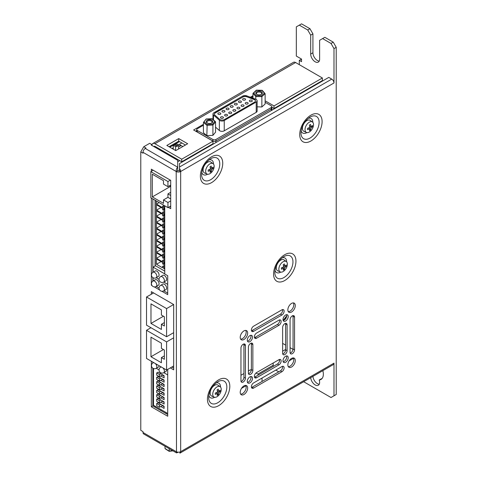 <?xml version="1.0" encoding="UTF-8"?>
<svg xmlns="http://www.w3.org/2000/svg" width="477" height="477" viewBox="0 0 477 477"><rect width="100%" height="100%" fill="white"/><g stroke="black" fill="none" stroke-linecap="round" stroke-linejoin="round"><path stroke-width="0.72" d="M143.011 152.33L143.011 153.189L140.781 151.901L140.781 430.343L143.011 431.631L143.011 432.496L176.204 451.659A3.16 1.825 0 0 0 180.67 451.659L333.989 363.14A3.16 1.825 60 0 1 333.334 364.589L180.02 453.102A3.16 1.825 -120 0 0 180.67 451.659L180.67 171.493A3.16 1.825 180 0 1 176.204 171.493L143.011 152.33A3.16 1.825 -60 0 1 145.246 148.46L145.986 148.031L143.756 146.743L149.712 143.303L151.942 144.597L151.197 145.026L177.694 160.32L177.694 167.194C176.585 168.274 176.091 169.711 176.204 171.493L177.694 170.635A1.055 0.608 180 0 0 179.185 170.635L179.483 170.462M140.781 151.901L143.756 146.743M170.313 367.904L173.676 369.842L173.676 304.529L151.346 291.638L151.346 294.208M151.346 361.244L151.346 406.798L167.719 416.248L167.719 369.401M168.405 207.382L170.7 208.705L170.7 180.348L151.346 169.174L151.346 171.338M161.858 291.262L167.719 294.643L167.719 275.736L164.744 274.019L164.744 205.802M151.346 198.068L151.346 285.192L152.056 285.598M154.298 286.892L159.616 289.968M154.918 146.314A1.055 0.608 -120 0 0 154.393 146.26A1.055 0.608 -120 0 0 154.178 146.743L154.918 146.314L181.713 161.781L181.713 159.205L154.918 143.738A4.21 2.433 -120 0 0 152.813 143.529A4.21 2.433 -120 0 0 151.942 145.455L151.942 144.597M265.129 100.796L274.001 105.924L274.001 108.5L322.38 80.571L322.38 77.99L295.585 62.523A4.21 2.433 -120 0 0 293.48 62.314L152.813 143.529M298.823 64.395A4.21 2.433 180 0 1 299.306 64.425M179.483 141.586L169.806 147.172M163.104 151.042L162.365 151.471M167.272 153.445L167.272 154.304M182.828 146.528L180.073 144.936L179.775 146.314M155.287 200.34L155.287 265.647L164.744 271.109M155.067 406.177L155.067 407.227M161.411 409.838L160.505 410.363M251.301 370.289L250.431 369.788L248.398 370.963M243.932 373.539L240.957 375.256M257.872 374.087L273.178 365.251L273.178 366.455M273.178 363.015L273.178 365.251M285.61 349.474L282.634 351.197M303.921 91.745L303.921 91.226M181.862 142.963L178.511 144.895M173.229 147.948L172.185 148.55M165.489 152.413L164.744 152.843M155.067 200.215L155.067 265.993L153.069 267.15L153.069 272.236M155.478 265.755L155.067 265.993M174.272 157.488L174.272 158.346M178.589 146.999L180.819 145.712L179.775 145.109M177.694 161.781L179.704 160.624M156.474 204.8L156.474 210.13L162.579 213.654L162.579 212.277L163.623 212.879L163.623 214.251L164.66 214.853L164.66 209.528L163.623 208.926L163.623 210.297L162.579 209.701L162.579 208.324L156.474 204.8M156.474 201.026L156.474 204.114L162.579 207.638L162.579 206.261L163.623 206.863L163.623 208.234L164.66 208.837L164.66 205.754M162.579 214.34L156.474 210.816L156.474 216.147L162.579 219.664L162.579 218.293L163.623 218.895L163.623 220.267L164.66 220.869L164.66 215.544L163.623 214.942L163.623 216.314L162.579 215.711L162.579 214.34M162.579 220.356L156.474 216.832L156.474 222.157L162.579 225.681L162.579 224.309L163.623 224.911L163.623 226.283L164.66 226.885L164.66 221.561L163.623 220.958L163.623 222.33L162.579 221.727L162.579 220.356M162.579 226.372L156.474 222.848L156.474 228.173L162.579 231.697L162.579 230.325L163.623 230.928L163.623 232.299L164.66 232.901L164.66 227.577L163.623 226.974L163.623 228.346L162.579 227.744L162.579 226.372M162.579 232.388L156.474 228.865L156.474 234.189L162.579 237.713L162.579 236.342L163.623 236.944L163.623 238.315L164.66 238.917L164.66 233.587L163.623 232.991L163.623 234.362L162.579 233.76L162.579 232.388M162.579 238.405L156.474 234.881L156.474 240.205L162.579 243.729L162.579 242.358L163.623 242.96L163.623 244.331L164.66 244.934L164.66 239.603L163.623 239.001L163.623 240.378L162.579 239.776L162.579 238.405M162.579 244.421L156.474 240.897L156.474 246.221L162.579 249.745L162.579 248.374L163.623 248.97L163.623 250.347L164.66 250.95L164.66 245.619L163.623 245.017L163.623 246.394L162.579 245.792L162.579 244.421M162.579 250.431L156.474 246.913L156.474 252.238L162.579 255.761L162.579 254.384L163.623 254.986L163.623 256.364L164.66 256.966L164.66 251.635L163.623 251.033L163.623 252.411L162.579 251.808L162.579 250.431M162.579 256.447L156.474 252.923L156.474 258.254L162.579 261.778L162.579 260.4L163.623 261.002L163.623 262.38L164.66 262.982L164.66 257.652L163.623 257.049L163.623 258.427L162.579 257.824L162.579 256.447M162.579 262.463L156.474 258.939L156.474 264.27L162.579 267.794L162.579 266.416L163.623 267.019L163.623 268.396L164.66 268.998L164.66 263.668L163.623 263.065L163.623 264.443L162.579 263.841L162.579 262.463M167.719 374.928L163.796 372.662M159.026 369.913L156.229 368.298M167.719 413.481L153.499 405.271L153.499 368.53M166.622 412.849L165.71 413.374M245.917 385.804L241.517 388.344M258.916 374.689L256.012 373.008M262.04 381.475L262.04 378.04M279.647 360.391L278.681 359.837M293.552 358.299L289.145 360.845M197.699 153.069L197.251 152.813M212.289 144.132L212.736 144.388M271.264 110.598L271.264 109.084L215.89 141.055A2.105 1.216 180 0 1 212.915 141.037L195.797 131.241M201.002 150.643L201.002 151.161M153.224 170.253L150.827 171.642L150.827 197.764L167.946 207.65L170.7 206.058M170.343 180.139L167.946 181.522L150.827 171.642M184.975 160.415L184.527 160.159M164.744 273.893L153.069 267.15M167.719 284.375L163.754 282.086L165.99 280.798A3.16 1.825 -120 0 0 166.473 278.27A3.16 1.825 -120 0 0 164.41 275.485A3.16 1.825 -120 0 0 162.83 275.33L160.6 276.618A3.16 1.825 60 0 1 162.174 276.773A3.16 1.825 60 0 1 164.41 280.643A3.16 1.825 60 0 1 163.754 282.086A3.16 3.16 0 0 1 159.02 279.355A3.16 3.16 0 0 1 160.6 276.618M159.02 279.349L156.194 277.721L158.424 276.433A3.16 1.825 -120 0 0 158.913 273.899A3.16 1.825 -120 0 0 156.85 271.121A3.16 1.825 -120 0 0 155.269 270.966L153.034 272.254A3.16 1.825 60 0 1 154.614 272.409A3.16 1.825 60 0 1 156.85 276.278A3.16 1.825 60 0 1 156.194 277.721A3.16 3.16 0 0 1 151.459 274.985A3.16 3.16 0 0 1 153.034 272.254M167.719 293.105L163.784 290.833M159.02 288.084L156.223 286.468M153.576 292.926L146.517 296.998L146.517 325.153L166.598 336.744L173.676 332.66M173.652 304.517L166.598 308.589L146.517 296.998M150.976 327.723L146.517 330.299L146.517 358.454L166.598 370.045L173.676 365.96M173.676 337.805L166.598 341.896L146.517 330.299M196.101 153.988L195.659 153.731M188.528 158.364L188.081 158.108M194.425 154.959L193.978 154.703M176.651 146.057L174.272 144.68L173.229 145.282L175.608 146.66L176.651 146.057L177.098 146.66L177.545 145.539L178.589 144.936L178.589 148.979M175.608 146.66L175.608 150.523M178.589 144.936L176.204 143.565L175.166 144.167L174.826 145.002M173.229 145.282L173.229 149.152M161.089 207.465L156.474 210.13M164.66 209.701L163.623 210.297M164.66 213.654L163.623 214.251M164.66 212.277L163.623 212.879M164.66 211.072L162.579 212.277M159.145 202.57L156.474 204.114M164.66 207.638L163.623 208.234M164.66 206.261L163.623 206.863M164.058 205.408L162.579 206.261M164.66 215.711L163.623 216.314M164.66 219.664L163.623 220.267M164.66 218.293L163.623 218.895M164.66 217.089L162.579 218.293M161.089 213.481L156.474 216.147M164.66 221.727L163.623 222.33M164.66 225.681L163.623 226.283M164.66 224.309L163.623 224.911M164.66 223.105L162.579 224.309M161.089 219.498L156.474 222.157M164.66 227.744L163.623 228.346M164.66 231.697L163.623 232.299M164.66 230.325L163.623 230.928M164.66 229.121L162.579 230.325M161.089 225.514L156.474 228.173M164.66 233.76L163.623 234.362M164.66 237.713L163.623 238.315M164.66 236.342L163.623 236.944M164.66 235.137L162.579 236.342M161.089 231.53L156.474 234.189M164.66 239.776L163.623 240.378M164.66 243.729L163.623 244.331M164.66 242.358L163.623 242.96M164.66 241.153L162.579 242.358M161.089 237.54L156.474 240.205M164.66 245.792L163.623 246.394M164.66 249.745L163.623 250.347M164.66 248.374L163.623 248.97M164.66 247.169L162.579 248.374M161.089 243.556L156.474 246.221M164.66 251.808L163.623 252.411M164.66 255.761L163.623 256.364M164.66 254.384L163.623 254.986M164.66 253.186L162.579 254.384M161.089 249.572L156.474 252.238M164.66 257.824L163.623 258.427M164.66 261.778L163.623 262.38M164.66 260.4L163.623 261.002M164.66 259.202L162.579 260.4M161.089 255.589L156.474 258.254M164.66 263.841L163.623 264.443M164.66 267.794L163.623 268.396M164.66 266.416L163.623 267.019M164.66 265.218L162.579 266.416M161.089 261.605L156.474 264.27M153.075 362.24L153.075 362.83M162.884 367.904A3.16 1.825 60 0 1 164.416 371.237A3.16 1.825 60 0 1 163.76 372.68L165.996 371.392A3.16 1.825 -120 0 0 166.646 370.015M155.323 363.54A3.16 1.825 60 0 1 156.855 366.873A3.16 1.825 60 0 1 156.2 368.316L158.436 367.028A3.16 1.825 -120 0 0 159.085 365.71M153.069 277.739L153.069 281.001M160.791 373.771L158.024 372.179L156.7 372.942L156.7 375.125L159.467 376.723L160.791 375.959L164.094 377.867L164.094 375.685L160.791 373.771L159.467 374.54L156.7 372.942M160.791 378.142L158.024 376.544L156.7 377.307L156.7 379.489L159.467 381.087L160.791 380.324L164.094 382.232L164.094 380.05L160.791 378.142L159.467 378.905L156.7 377.307M160.791 382.506L158.024 380.908L156.7 381.672L156.7 383.854L159.467 385.452L160.791 384.689L164.094 386.597L164.094 384.414L160.791 382.506L159.467 383.269L156.7 381.672M160.791 404.335L158.024 402.737L156.7 403.5L156.7 405.683L159.467 407.28L160.791 406.517L164.094 408.425L164.094 406.243L160.791 404.335L159.467 405.098L156.7 403.5M160.791 399.97L158.024 398.373L156.7 399.136L156.7 401.318L159.467 402.916L160.791 402.153L164.094 404.061L164.094 401.878L160.791 399.97L159.467 400.734L156.7 399.136M160.791 395.606L158.024 394.008L156.7 394.771L156.7 396.953L159.467 398.551L160.791 397.788L164.094 399.696L164.094 397.514L160.791 395.606L159.467 396.369L156.7 394.771M160.791 391.235L158.024 389.637L156.7 390.407L156.7 392.589L159.467 394.187L160.791 393.418L164.094 395.332L164.094 393.143L160.791 391.235L159.467 392.005L156.7 390.407M156.7 386.036L156.7 388.224L159.467 389.816L159.467 387.634L156.7 386.036L158.024 385.273L164.094 388.779L164.094 390.961L160.791 389.053L162.281 388.195L164.094 389.244M196.697 130.65L195.797 131.169M271.264 109.084A2.105 1.216 0 0 0 271.878 108.225A2.105 1.216 0 0 0 271.848 108.023M203.429 125.236L197.311 128.766A2.105 1.216 0 0 0 196.697 129.625A2.105 1.216 0 0 0 197.311 130.483L197.311 132.028L212.915 141.037A2.105 1.216 0 0 0 215.89 141.055L271.234 109.084L271.234 107.54A2.105 1.216 0 0 0 271.848 106.681A2.105 1.216 0 0 0 271.234 105.816L265.129 102.293M271.848 106.681L271.848 108.225A2.105 1.216 180 0 1 271.234 109.084M197.311 132.028A2.105 1.216 180 0 1 196.697 131.169L196.697 129.625M209.934 146.004L209.934 145.491M167.946 181.522L167.946 186.68L163.48 184.098L163.48 180.664L152.312 174.218L152.312 196.906L163.48 203.351L163.48 199.917L167.946 202.492L167.946 207.65M167.946 202.492L170.7 200.9M170.7 185.088L167.946 186.68M167.719 284.34L163.784 282.068M159.02 279.319L156.223 277.703M164.41 284.25A3.16 1.825 -120 0 0 162.83 284.095L160.6 285.383A3.16 1.825 60 0 1 162.174 285.538A3.16 1.825 60 0 1 164.41 289.408A3.16 1.825 60 0 1 163.754 290.851L165.99 289.563A3.16 1.825 -120 0 0 166.473 287.035A3.16 1.825 -120 0 0 164.41 284.25M156.85 279.886A3.16 1.825 -120 0 0 155.269 279.731L153.034 281.019A3.16 1.825 60 0 1 154.614 281.174A3.16 1.825 60 0 1 156.85 285.043A3.16 1.825 60 0 1 156.194 286.486L158.424 285.198A3.16 1.825 -120 0 0 158.913 282.67A3.16 1.825 -120 0 0 156.85 279.886M150.982 303.873L150.982 323.436L161.405 329.446L161.405 324.294L164.38 326.012L164.38 316.764L161.405 315.047L161.405 309.889L150.982 303.873M166.598 308.589L166.598 336.744M150.982 337.173L150.982 356.736L161.405 362.753L161.405 357.595L164.38 359.312L164.38 350.064L161.405 348.347L161.405 343.19L150.982 337.173M166.598 341.896L166.598 370.045M175.166 144.167L177.545 145.539M160.791 375.959L162.281 375.095L164.094 376.144M160.791 380.324L162.281 379.465L164.094 380.515M160.791 384.689L162.281 383.83L164.094 384.879M160.791 406.517L162.281 405.659L164.094 406.708M160.791 402.153L162.281 401.294L164.094 402.344M160.791 397.788L162.281 396.924L164.094 397.973M160.791 393.418L162.281 392.559L164.094 393.608M159.467 387.634L160.791 386.871M159.467 389.816L160.791 389.053M197.311 130.483L212.915 139.493A2.105 1.216 0 0 0 215.89 139.493L271.234 107.54M252.983 96.658A2.105 1.216 0 0 0 252.655 96.813L251.313 97.588M163.48 199.917L167.946 197.335L170.7 198.927M167.946 197.335L167.946 193.9L170.7 195.487M170.7 192.309L167.946 193.9M170.474 186.424L152.312 196.906M170.7 186.549L169.43 185.821M163.456 316.233L150.982 323.436M164.38 322.571L161.405 324.294M163.456 349.534L150.982 356.736M164.38 355.878L161.405 357.595M159.467 376.723L159.467 374.54M162.281 375.095L162.281 374.636M159.467 381.087L159.467 378.905M162.281 379.465L162.281 379M159.467 385.452L159.467 383.269M162.281 383.83L162.281 383.365M159.467 407.28L159.467 405.098M162.281 405.659L162.281 405.194M159.467 402.916L159.467 400.734M162.281 401.294L162.281 400.829M159.467 398.551L159.467 396.369M162.281 396.924L162.281 396.465M159.467 394.187L159.467 392.005M162.281 392.559L162.281 392.094M162.281 388.195L162.281 387.729M257.133 100.76L257.133 111.069A3.16 1.825 180 0 1 256.209 112.363L256.209 102.048A3.16 1.825 0 0 0 257.133 100.76A3.16 1.825 0 0 0 256.209 99.472A3.16 1.825 0 0 0 255.696 99.228L246.675 95.847A3.16 1.825 0 0 0 242.721 96.086L213.917 112.715A3.16 1.825 0 0 0 212.992 114.003A3.16 1.825 0 0 0 213.499 114.999L219.36 120.21A3.16 1.825 0 0 0 224.244 120.502L256.209 102.048M224.244 120.502L224.244 130.817L256.209 112.363M224.244 130.817A3.16 1.825 180 0 1 219.36 130.519L219.36 120.21M215.55 127.132L219.36 130.519M261.861 106.955L265.129 103.998L265.129 93.683L261.861 96.64L261.861 106.955L257.133 106.836M206.845 135.617L207.167 124.414L212.498 124.181L212.909 125.046L206.845 125.308L203.429 122.404L203.429 132.719L206.845 135.617L212.909 135.361L215.55 132.201L215.55 121.885L212.909 125.046L212.909 135.361M176.204 171.493L176.49 452.888L143.666 433.939A3.16 1.825 -60 0 1 143.011 432.496M166.831 145.455L175.757 150.613L187.67 143.738L178.738 138.58L166.831 145.455M181.713 159.205L212.975 141.156L193.62 129.982L203.429 124.324M252.983 95.71L250.359 97.23M212.992 118.803L212.474 119.101M274.001 105.924L322.38 77.99M309.949 28.703L312.924 33.861L310.694 35.149L307.719 29.997L309.949 28.703L301.542 23.85L296.33 26.855L296.33 56.077L301.542 59.082L299.306 60.376L301.542 61.664L301.542 59.082M312.924 33.861L312.924 52.768A6.314 3.649 -120 0 0 319.226 61.11M179.483 168.524L179.483 170.808L180.67 171.493A3.16 1.825 -120 0 0 179.483 168.524L179.483 163.587L328.778 77.393L331.753 79.11A3.16 1.825 60 0 1 333.989 82.974L333.989 48.6L331.014 43.443L333.244 42.155L324.837 37.301L319.626 40.306L319.626 59.214A6.314 3.649 60 0 1 318.314 62.105A6.314 3.649 60 0 1 313.449 60.412A6.314 3.649 60 0 1 310.694 54.056L312.924 52.768M333.244 42.155L336.219 47.312L333.989 48.6M303.652 381.725L331.014 397.52L336.219 394.509L336.219 47.312M312.942 376.359A6.314 3.649 -120 0 0 317.39 383.639A6.314 3.649 -120 0 0 319.226 384.241M310.712 377.647A6.314 3.649 -120 0 0 315.16 384.927A6.314 3.649 -120 0 0 318.314 385.237A6.314 3.649 -120 0 0 319.232 380.008L321.462 378.72A11.579 6.684 -120 0 0 321.957 378.655M247.456 341.138A3.685 2.129 120 0 0 251.003 336.285A3.685 2.129 120 0 0 250.83 335.301M251.474 330.746A3.16 1.825 120 0 0 252.118 330.483L280.404 314.152A3.16 1.825 120 0 0 282.634 310.288A3.16 1.825 120 0 0 282.539 309.597M254.45 337.621A3.16 1.825 120 0 0 255.1 337.358L277.423 324.467A3.16 1.825 120 0 0 279.659 320.598A3.16 1.825 120 0 0 279.564 319.906M283.183 320.508A3.685 2.129 120 0 0 286.731 315.661A3.685 2.129 120 0 0 286.552 314.677M290.171 353.093A3.16 1.825 120 0 0 293.057 348.961L293.057 316.305A3.16 1.825 120 0 0 292.956 315.613M282.73 353.952A3.16 1.825 120 0 0 285.61 349.82L285.61 324.038A3.16 1.825 120 0 0 285.514 323.346M283.183 361.763A3.685 2.129 120 0 0 286.731 356.909A3.685 2.129 120 0 0 286.552 355.925M251.474 387.467A3.16 1.825 120 0 0 252.118 387.205L280.404 370.873A3.16 1.825 120 0 0 282.634 367.01A3.16 1.825 120 0 0 282.539 366.312M254.45 377.152A3.16 1.825 120 0 0 255.1 376.89L277.423 363.999A3.16 1.825 120 0 0 279.659 360.135A3.16 1.825 120 0 0 279.564 359.437M240.664 339.153A5.265 3.041 120 0 0 246.168 332.201A5.265 3.041 120 0 0 245.715 330.406M288.299 311.654A5.265 3.041 120 0 0 293.796 304.702A5.265 3.041 120 0 0 293.343 302.907M288.299 366.652A5.265 3.041 120 0 0 293.796 359.706A5.265 3.041 120 0 0 293.343 357.911M247.456 382.387A3.685 2.129 120 0 0 251.003 377.534A3.685 2.129 120 0 0 250.83 376.55M241.052 381.451A3.16 1.825 120 0 0 243.932 377.319L243.932 344.662A3.16 1.825 120 0 0 243.836 343.971M248.493 373.718A3.16 1.825 120 0 0 251.373 369.586L251.373 343.804A3.16 1.825 120 0 0 251.278 343.112M240.664 394.151A5.265 3.041 120 0 0 246.168 387.205A5.265 3.041 120 0 0 245.715 385.41M247.652 388.063A5.265 3.041 120 0 0 246.567 385.654A5.265 3.041 120 0 0 242.507 387.062A5.265 3.041 120 0 0 240.211 392.362A5.265 3.041 120 0 0 241.302 394.771A5.265 3.041 120 0 0 245.357 393.358A5.265 3.041 120 0 0 247.652 388.063M252.494 378.392A3.685 2.129 120 0 0 251.731 376.711A3.685 2.129 120 0 0 248.893 377.695A3.685 2.129 120 0 0 247.283 381.403A3.685 2.129 120 0 0 248.046 383.091A3.685 2.129 120 0 0 250.884 382.101A3.685 2.129 120 0 0 252.494 378.392M295.287 360.564A5.265 3.041 120 0 0 294.196 358.155A5.265 3.041 120 0 0 290.141 359.563A5.265 3.041 120 0 0 287.846 364.857A5.265 3.041 120 0 0 288.937 367.266A5.265 3.041 120 0 0 292.991 365.859A5.265 3.041 120 0 0 295.287 360.564M295.287 305.56A5.265 3.041 120 0 0 294.196 303.151A5.265 3.041 120 0 0 290.141 304.564A5.265 3.041 120 0 0 287.846 309.859A5.265 3.041 120 0 0 288.937 312.268A5.265 3.041 120 0 0 292.991 310.855A5.265 3.041 120 0 0 295.287 305.56M247.652 333.059A5.265 3.041 120 0 0 246.567 330.65A5.265 3.041 120 0 0 242.507 332.064A5.265 3.041 120 0 0 240.211 337.358A5.265 3.041 120 0 0 241.302 339.767A5.265 3.041 120 0 0 245.357 338.36A5.265 3.041 120 0 0 247.652 333.059M255.1 376.89L256.584 377.748A3.16 1.825 -60 0 1 255.004 377.909A3.16 1.825 -60 0 1 254.521 375.375A3.16 1.825 -60 0 1 256.584 372.597L278.914 359.706A3.16 1.825 -60 0 1 280.494 359.545A3.16 1.825 -60 0 1 281.144 360.994A3.16 1.825 -60 0 1 278.914 364.857L277.423 363.999M252.118 387.205L253.609 388.063A3.16 1.825 -60 0 1 252.029 388.218A3.16 1.825 -60 0 1 251.546 385.69A3.16 1.825 -60 0 1 253.609 382.906L281.889 366.58A3.16 1.825 -60 0 1 283.469 366.419A3.16 1.825 -60 0 1 284.125 367.868A3.16 1.825 -60 0 1 281.889 371.732L280.404 370.873M288.215 357.768A3.685 2.129 120 0 0 287.452 356.08A3.685 2.129 120 0 0 284.614 357.07A3.685 2.129 120 0 0 283.004 360.779A3.685 2.129 120 0 0 283.767 362.466A3.685 2.129 120 0 0 286.611 361.477A3.685 2.129 120 0 0 288.215 357.768M288.215 316.519A3.685 2.129 120 0 0 287.452 314.832A3.685 2.129 120 0 0 284.614 315.816A3.685 2.129 120 0 0 283.004 319.524A3.685 2.129 120 0 0 283.767 321.212A3.685 2.129 120 0 0 286.611 320.228A3.685 2.129 120 0 0 288.215 316.519M255.1 337.358L256.584 338.217A3.16 1.825 -60 0 1 255.004 338.372A3.16 1.825 -60 0 1 254.521 335.844A3.16 1.825 -60 0 1 256.584 333.059L278.914 320.168A3.16 1.825 -60 0 1 280.494 320.013A3.16 1.825 -60 0 1 281.144 321.462A3.16 1.825 -60 0 1 278.914 325.326L277.423 324.467M252.118 330.483L253.609 331.342A3.16 1.825 -60 0 1 252.029 331.497A3.16 1.825 -60 0 1 251.546 328.969A3.16 1.825 -60 0 1 253.609 326.185L281.889 309.859A3.16 1.825 -60 0 1 283.469 309.704A3.16 1.825 -60 0 1 284.125 311.147A3.16 1.825 -60 0 1 281.889 315.017L280.404 314.152M252.494 337.144A3.685 2.129 120 0 0 251.731 335.456A3.685 2.129 120 0 0 248.893 336.446A3.685 2.129 120 0 0 247.283 340.149A3.685 2.129 120 0 0 248.046 341.836A3.685 2.129 120 0 0 250.884 340.852A3.685 2.129 120 0 0 252.494 337.144M253.609 331.342L281.889 315.017M256.584 338.217L278.914 325.326M294.542 317.163A3.16 1.825 -60 0 0 293.892 315.714A3.16 1.825 -60 0 0 291.453 316.561A3.16 1.825 -60 0 0 290.076 319.739L290.076 352.396A3.16 1.825 -60 0 0 290.731 353.845A3.16 1.825 -60 0 0 293.164 352.998A3.16 1.825 -60 0 0 294.542 349.82L294.542 317.163L293.057 316.305M287.1 324.897A3.16 1.825 -60 0 0 286.444 323.454A3.16 1.825 -60 0 0 284.012 324.3A3.16 1.825 -60 0 0 282.634 327.478L282.634 353.26A3.16 1.825 -60 0 0 283.29 354.703A3.16 1.825 -60 0 0 285.723 353.856A3.16 1.825 -60 0 0 287.1 350.678L287.1 324.897L285.61 324.038M253.609 388.063L281.889 371.732M256.584 377.748L278.914 364.857M243.932 377.319L245.422 378.178L245.422 345.521L243.932 344.662M245.422 378.178A3.16 1.825 -60 0 1 244.045 381.356A3.16 1.825 -60 0 1 241.612 382.202A3.16 1.825 -60 0 1 240.957 380.759L240.957 348.103A3.16 1.825 -60 0 1 242.334 344.925A3.16 1.825 -60 0 1 244.767 344.078A3.16 1.825 -60 0 1 245.422 345.521M251.373 369.586L252.864 370.444L252.864 344.662L251.373 343.804M252.864 370.444A3.16 1.825 -60 0 1 251.486 373.622A3.16 1.825 -60 0 1 249.054 374.469A3.16 1.825 -60 0 1 248.398 373.026L248.398 347.244A3.16 1.825 -60 0 1 249.775 344.066A3.16 1.825 -60 0 1 252.208 343.219A3.16 1.825 -60 0 1 252.864 344.662M319.232 380.008A11.579 6.684 -120 0 0 320.949 379.483A11.579 6.684 -120 0 0 322.846 370.641M331.014 43.443L322.601 38.589M310.694 35.149L310.694 54.056M307.719 29.997L299.306 25.138M299.306 60.376L299.306 64.669M333.989 395.797L333.989 363.14M145.246 148.46L177.694 167.194L177.694 170.635M167.719 414.531L152.837 405.939L152.837 368.184M152.837 362.979L152.837 362.103M152.837 293.349L152.837 292.496M173.676 368.125L171.803 367.04M152.837 281.144L152.837 277.596M152.837 272.379L152.837 198.927M152.837 170.48L152.837 170.033M170.7 206.988L169.895 206.523M165.722 448.887L165.006 448.458L165.006 446.257M169.293 451.182L169.067 448.607M256.316 90.183L252.983 93.379L253.716 92.878L256.185 95.621L255.791 96.491L252.983 93.379L252.983 98.214M256.185 95.621L261.527 95.752L261.861 96.64L255.791 96.491L255.791 99.27M275.789 370.104L278.765 371.821M177.694 452.142L177.694 452.518L176.49 452.888M152.837 405.939L151.346 406.798M151.71 284.984L151.346 285.192M185.434 145.026L178.738 141.156L178.738 138.58M178.738 141.156L169.061 146.743M181.713 161.781L212.975 143.738L212.975 141.156M274.001 108.5L271.848 107.259M179.924 451.975L179.924 453.15A3.16 1.825 -120 0 0 180.02 453.102M242.859 97.034L215.264 112.799A3.16 1.825 180 0 0 214.34 114.086A3.16 1.825 180 0 0 214.847 115.076L219.539 119.25A3.16 1.825 180 0 0 224.417 119.542L254.545 102.15A3.16 1.825 180 0 0 255.469 100.862A3.16 1.825 180 0 0 254.545 99.574A3.16 1.825 180 0 0 254.032 99.329L246.812 96.795A3.16 1.825 0 0 0 242.859 97.034L215.264 112.971A3.16 1.825 0 0 0 214.34 114.17M242.859 96.867A3.16 1.825 180 0 1 246.812 96.622M255.469 100.945A3.16 1.825 0 0 0 254.545 99.741A3.16 1.825 0 0 0 254.032 99.502L246.812 96.795M262.32 90.57L256.584 90.278L253.716 92.878M261.527 95.752L264.401 93.146L265.129 93.683L262.261 90.344M206.07 119.244L203.429 122.404L206.13 119.029M212.498 124.181L214.823 121.402L212.128 118.988L206.481 119.077M214.823 121.402L215.55 121.885L214.823 121.402M208.974 159.92A8.389 4.842 -60 0 1 213.469 163.975A8.389 4.842 -60 0 1 213.469 164.01M308.333 118.284A8.389 4.842 -60 0 1 312.829 122.339A8.389 4.842 -60 0 1 312.829 122.374M282.175 257.801A8.389 4.842 -60 0 1 286.671 261.849A8.389 4.842 -60 0 1 286.671 261.891M216.045 382.977A8.389 4.842 -60 0 1 220.541 387.032A8.389 4.842 -60 0 1 220.541 387.074M257.306 94.601A3.261 1.884 180 0 1 256.751 94.345A3.261 1.884 180 0 1 256.513 91.834A3.261 1.884 180 0 1 260.812 91.423A3.261 1.884 180 0 1 261.366 94.345A3.261 1.884 180 0 1 257.306 94.601M261.116 94.476A2.629 1.52 0 0 0 261.688 93.528A2.629 1.52 0 0 0 260.472 92.246A2.629 1.52 0 0 0 257.789 92.198A2.629 1.52 0 0 0 256.423 93.528A2.629 1.52 0 0 0 256.996 94.476M211.323 123.191A3.261 1.884 180 0 1 207.179 122.965A3.261 1.884 180 0 1 207.65 120.073A3.261 1.884 180 0 1 212.003 120.431A3.261 1.884 180 0 1 211.794 122.965A3.261 1.884 180 0 1 211.323 123.191M211.549 123.09A2.629 1.52 0 0 0 212.122 122.148A2.629 1.52 0 0 0 210.721 120.806A2.629 1.52 0 0 0 208.008 120.89A2.629 1.52 0 0 0 206.857 122.148A2.629 1.52 0 0 0 207.429 123.09M207.573 174.23A8.389 4.842 -60 0 1 201.783 172.382M306.926 132.594A8.389 4.842 -60 0 1 301.136 130.746M280.768 272.105A8.389 4.842 -60 0 1 274.979 270.262M214.638 397.287A8.389 4.842 -60 0 1 208.848 395.445M226.527 109.501A1.473 0.853 0 0 0 228.137 109.686A1.473 0.853 0 0 0 229.043 108.905A1.473 0.853 0 0 0 228.614 108.303A1.473 0.853 0 0 0 227.01 108.118A1.473 0.853 0 0 0 226.098 108.905A1.473 0.853 0 0 0 226.527 109.501M234.773 104.743A1.473 0.853 0 0 0 236.383 104.928A1.473 0.853 0 0 0 237.29 104.141A1.473 0.853 0 0 0 236.86 103.539A1.473 0.853 0 0 0 235.256 103.354A1.473 0.853 0 0 0 234.344 104.141A1.473 0.853 0 0 0 234.773 104.743M230.653 107.122A1.473 0.853 0 0 0 232.257 107.307A1.473 0.853 0 0 0 233.17 106.52A1.473 0.853 0 0 0 232.734 105.918A1.473 0.853 0 0 0 231.13 105.733A1.473 0.853 0 0 0 230.224 106.52A1.473 0.853 0 0 0 230.653 107.122M249.775 101.5A1.473 0.853 0 0 0 251.379 101.684A1.473 0.853 0 0 0 252.291 100.897A1.473 0.853 0 0 0 251.862 100.295A1.473 0.853 0 0 0 250.252 100.11A1.473 0.853 0 0 0 249.346 100.897A1.473 0.853 0 0 0 249.775 101.5M245.655 103.879A1.473 0.853 0 0 0 247.259 104.064A1.473 0.853 0 0 0 248.165 103.276A1.473 0.853 0 0 0 247.736 102.68A1.473 0.853 0 0 0 246.132 102.495A1.473 0.853 0 0 0 245.22 103.276A1.473 0.853 0 0 0 245.655 103.879M241.529 106.264A1.473 0.853 0 0 0 243.133 106.449A1.473 0.853 0 0 0 244.045 105.661A1.473 0.853 0 0 0 243.616 105.059A1.473 0.853 0 0 0 242.006 104.874A1.473 0.853 0 0 0 241.1 105.661A1.473 0.853 0 0 0 241.529 106.264M237.409 108.643A1.473 0.853 0 0 0 239.013 108.828A1.473 0.853 0 0 0 239.919 108.04A1.473 0.853 0 0 0 239.49 107.438A1.473 0.853 0 0 0 237.886 107.253A1.473 0.853 0 0 0 236.974 108.04A1.473 0.853 0 0 0 237.409 108.643M220.911 118.165A1.473 0.853 0 0 0 222.52 118.35A1.473 0.853 0 0 0 223.427 117.563A1.473 0.853 0 0 0 222.997 116.96A1.473 0.853 0 0 0 221.394 116.776A1.473 0.853 0 0 0 220.481 117.563A1.473 0.853 0 0 0 220.911 118.165M225.037 115.786A1.473 0.853 0 0 0 226.641 115.971A1.473 0.853 0 0 0 227.553 115.184A1.473 0.853 0 0 0 227.118 114.581A1.473 0.853 0 0 0 225.514 114.397A1.473 0.853 0 0 0 224.607 115.184A1.473 0.853 0 0 0 225.037 115.786M229.157 113.401A1.473 0.853 0 0 0 230.767 113.586A1.473 0.853 0 0 0 231.673 112.799A1.473 0.853 0 0 0 231.244 112.202A1.473 0.853 0 0 0 229.64 112.017A1.473 0.853 0 0 0 228.727 112.799A1.473 0.853 0 0 0 229.157 113.401M233.283 111.022A1.473 0.853 0 0 0 234.887 111.207A1.473 0.853 0 0 0 235.799 110.42A1.473 0.853 0 0 0 235.364 109.817A1.473 0.853 0 0 0 233.76 109.632A1.473 0.853 0 0 0 232.854 110.42A1.473 0.853 0 0 0 233.283 111.022M238.899 102.364A1.473 0.853 0 0 0 240.503 102.549A1.473 0.853 0 0 0 241.416 101.762A1.473 0.853 0 0 0 240.98 101.16A1.473 0.853 0 0 0 239.376 100.975A1.473 0.853 0 0 0 238.47 101.762A1.473 0.853 0 0 0 238.899 102.364M243.02 99.979A1.473 0.853 0 0 0 244.629 100.164A1.473 0.853 0 0 0 245.536 99.383A1.473 0.853 0 0 0 245.106 98.781A1.473 0.853 0 0 0 243.503 98.596A1.473 0.853 0 0 0 242.59 99.383A1.473 0.853 0 0 0 243.02 99.979M222.407 111.886A1.473 0.853 0 0 0 224.011 112.071A1.473 0.853 0 0 0 224.923 111.284A1.473 0.853 0 0 0 224.488 110.682A1.473 0.853 0 0 0 222.884 110.497A1.473 0.853 0 0 0 221.972 111.284A1.473 0.853 0 0 0 222.407 111.886M218.281 114.265A1.473 0.853 0 0 0 219.891 114.45A1.473 0.853 0 0 0 220.797 113.663A1.473 0.853 0 0 0 220.368 113.061A1.473 0.853 0 0 0 218.764 112.876A1.473 0.853 0 0 0 217.852 113.663A1.473 0.853 0 0 0 218.281 114.265M213.106 163.677L210.882 162.055A6.314 3.649 120 0 0 205.933 163.516A6.314 3.649 120 0 0 203.071 170.033A6.314 3.649 120 0 0 204.579 172.972L207.101 174.087A6.022 3.476 120 0 0 211.687 172.221A6.022 3.476 120 0 0 214.173 166.264A6.022 3.476 120 0 0 213.106 163.677A6.022 3.476 120 0 0 208.389 165.072A6.022 3.476 120 0 0 205.659 171.285A6.022 3.476 120 0 0 207.101 174.087M213.112 167.761L213.076 167.087L211.603 168.405L211.198 166.056L210.041 166.741L210.44 169.091L208.205 169.967L208.216 171.303L210.452 170.426L210.095 172.34L211.257 171.654L211.615 169.74L213.094 168.423L213.112 167.761M312.465 122.04L310.241 120.419A6.314 3.649 120 0 0 305.292 121.873A6.314 3.649 120 0 0 302.43 128.396A6.314 3.649 120 0 0 303.938 131.336L306.461 132.451A6.022 3.476 120 0 0 311.046 130.585A6.022 3.476 120 0 0 313.532 124.622A6.022 3.476 120 0 0 312.465 122.04A6.022 3.476 120 0 0 307.748 123.43A6.022 3.476 120 0 0 305.018 129.649A6.022 3.476 120 0 0 306.461 132.451M312.471 126.125L312.435 125.451L310.956 126.769L310.557 124.414L309.4 125.099L309.8 127.454L307.564 128.331L307.576 129.666L309.811 128.784L309.454 130.704L310.61 130.018L310.974 128.104L312.453 126.787L312.471 126.125M286.307 261.557L284.083 259.929A6.314 3.649 120 0 0 279.134 261.39A6.314 3.649 120 0 0 276.272 267.913A6.314 3.649 120 0 0 277.781 270.847L280.297 271.962A6.022 3.476 120 0 0 284.888 270.101A6.022 3.476 120 0 0 287.375 264.139A6.022 3.476 120 0 0 286.307 261.557A6.022 3.476 120 0 0 281.591 262.946A6.022 3.476 120 0 0 278.86 269.165A6.022 3.476 120 0 0 280.297 271.962M286.313 265.635L286.278 264.968L284.799 266.285L284.399 263.93L283.243 264.616L283.642 266.965L281.4 267.847L281.418 269.177L283.654 268.301L283.296 270.215L284.453 269.529L284.817 267.615L286.295 266.297L286.313 265.635M220.177 386.734L217.953 385.112A6.314 3.649 120 0 0 213.004 386.573A6.314 3.649 120 0 0 210.142 393.09A6.314 3.649 120 0 0 211.651 396.029L214.167 397.144A6.022 3.476 120 0 0 218.758 395.278A6.022 3.476 120 0 0 221.245 389.321A6.022 3.476 120 0 0 220.177 386.734A6.022 3.476 120 0 0 215.461 388.129A6.022 3.476 120 0 0 212.73 394.342A6.022 3.476 120 0 0 214.167 397.144M220.183 390.818L220.147 390.15L218.669 391.462L218.269 389.113L217.113 389.798L217.512 392.148L215.27 393.024L215.288 394.36L217.524 393.483L217.166 395.397L218.323 394.712L218.687 392.798L220.159 391.48L220.183 390.818M209.528 169.496L210.118 170.229M210.435 170.629L211.257 171.654M209.117 169.651L210.452 170.426M210.226 167.612L211.603 168.405M213.094 168.423L211.824 168.244M211.15 168.148L210.303 168.023M210.435 169.061L211.615 169.74M308.887 127.854L309.478 128.593M309.794 128.987L310.61 130.018M308.476 128.015L309.811 128.784M309.585 125.976L310.956 126.769M312.453 126.787L311.177 126.608M310.509 126.512L309.662 126.387M309.794 127.425L310.974 128.104M282.73 267.37L283.32 268.11M283.636 268.503L284.453 269.529M282.318 267.531L283.654 268.301M283.427 265.492L284.799 266.285M286.295 266.297L285.019 266.118M284.352 266.023L283.505 265.904M283.636 266.935L284.817 267.615M216.6 392.553L217.19 393.286M217.506 393.686L218.323 394.712M216.188 392.708L217.524 393.483M217.297 390.669L218.669 391.462M220.159 391.48L218.889 391.301M218.222 391.206L217.375 391.08M217.506 392.118L218.687 392.798M154.918 143.738L295.585 62.523M282.634 343.327A18.943 10.941 120 0 0 283.284 343.756L282.634 343.333M282.104 309.746A18.943 10.941 120 0 0 282.634 310.193L282.074 309.764M286.331 317.479A18.943 10.941 120 0 0 284.513 319.912M212.915 144.287L212.915 143.768M212.915 141.12L212.915 139.493M215.89 139.493L215.89 142.569M161.148 366.896L160.606 367.212A3.16 1.825 60 0 1 161.482 367.093M153.582 362.532L153.045 362.848A3.16 1.825 60 0 1 153.922 362.729M293.057 348.961L294.542 349.82M285.61 349.82L287.1 350.678M165.006 448.458L169.067 451.069L172.585 450.634M213.499 114.999L213.499 119.971M333.989 82.974L180.67 171.493M222.741 163.265A15.819 9.135 -60 0 1 211.555 182.637A15.819 9.135 -60 0 1 200.37 176.18A15.819 9.135 -60 0 1 211.555 156.802A15.819 9.135 -60 0 1 222.741 163.265M322.1 121.623A15.819 9.135 -60 0 1 310.915 140.995A15.819 9.135 -60 0 1 299.729 134.538A15.819 9.135 -60 0 1 310.915 115.166A15.819 9.135 -60 0 1 322.1 121.623M295.943 261.14A15.819 9.135 -60 0 1 284.757 280.512A15.819 9.135 -60 0 1 273.571 274.054A15.819 9.135 -60 0 1 284.757 254.682A15.819 9.135 -60 0 1 295.943 261.14M229.813 386.322A15.819 9.135 -60 0 1 218.627 405.694A15.819 9.135 -60 0 1 207.441 399.237A15.819 9.135 -60 0 1 218.627 379.859A15.819 9.135 -60 0 1 229.813 386.322M208.676 397.514A12.843 7.411 120 0 0 217.75 402.761A12.843 7.411 120 0 0 226.831 387.032A12.843 7.411 120 0 0 217.75 381.791C210.917 386.453 209.063 392.649 208.676 397.514M274.806 272.337A12.843 7.411 120 0 0 283.887 277.578A12.843 7.411 120 0 0 292.961 261.849A12.843 7.411 120 0 0 283.887 256.608C277.048 261.271 275.193 267.466 274.806 272.337M300.963 132.821A12.843 7.411 120 0 0 310.044 138.062A12.843 7.411 120 0 0 319.119 122.339A12.843 7.411 120 0 0 310.044 117.098C303.205 121.76 301.351 127.955 300.963 132.821M201.604 174.457A12.843 7.411 120 0 0 210.685 179.704A12.843 7.411 120 0 0 219.766 163.975A12.843 7.411 120 0 0 210.685 158.734C203.846 163.396 201.992 169.591 201.604 174.457M179.483 167.028L331.753 79.11M264.401 93.146L261.927 90.409M204.156 121.862L207.167 124.414M293.027 349.379L290.076 347.679M285.61 345.098L283.284 343.756M293.057 316.263L292.341 315.857M283.141 320.395L286.725 315.768M153.045 362.848A3.16 3.16 0 0 0 153.045 368.316A3.16 3.16 0 0 0 156.2 368.316M160.606 367.212A3.16 3.16 0 0 0 160.606 372.68A3.16 3.16 0 0 0 163.76 372.68M271.878 110.241L271.878 108.225M153.034 281.019A3.16 3.16 0 0 0 153.034 286.486A3.16 3.16 0 0 0 156.194 286.486M160.6 285.383A3.16 3.16 0 0 0 160.6 290.851A3.16 3.16 0 0 0 163.754 290.851M212.992 114.003L212.992 119.536M169.132 451.314L165.203 448.785M172.966 450.854L169.162 451.32M262.153 90.302L256.393 90.153M211.997 118.725L206.243 118.976M215.389 121.575L212.062 118.749"/></g></svg>
